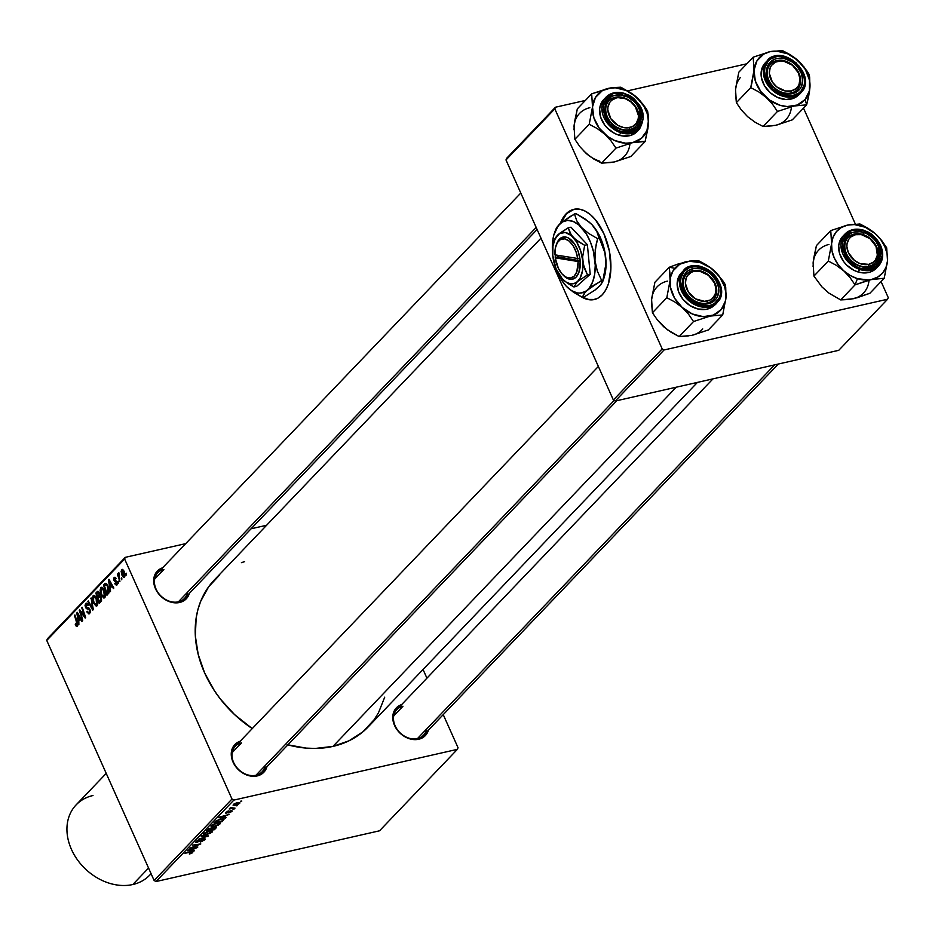 <?xml version="1.0" encoding="UTF-8"?>
<svg xmlns="http://www.w3.org/2000/svg" width="935" height="935" viewBox="0 0 935 935"><rect width="100%" height="100%" fill="white"/><g stroke="black" fill="none" stroke-linecap="round" stroke-linejoin="round"><path stroke-width="1.4" d="M778.329 364.031L423.578 735.202A18.501 14.528 -136.3 0 1 417.442 738.603L418.705 739.258L424.361 736.511L428.417 730.141A20.044 15.731 -136.3 0 1 418.705 739.258L417.442 738.603A18.501 14.528 43.7 0 0 426.699 728.926M616.819 400.694L262.08 771.854A18.501 14.528 -136.3 0 1 255.945 775.255L257.207 775.921L262.852 773.163L266.919 766.793A20.044 15.731 -136.3 0 1 257.207 775.921L255.945 775.255A18.501 14.528 43.7 0 0 265.201 765.578M537.111 229.507L184.499 598.435A18.501 14.528 -136.3 0 1 178.363 601.836L179.625 602.491L185.282 599.744L189.338 593.374A20.044 15.731 -136.3 0 1 179.625 602.491L178.363 601.836A18.501 14.528 43.7 0 0 187.619 592.147M393.717 715.918L402.962 706.241L393.717 715.918M154.637 579.151L163.882 569.473L154.637 579.151M232.207 752.581L241.464 742.893L232.207 752.581M287.875 744.868A106.368 83.495 43.7 0 0 332.953 746.399L676.25 387.195L332.953 746.399A106.368 83.495 43.7 0 0 368.226 726.846L697.428 382.392M540.991 238.18L214.431 579.852A106.368 83.495 43.7 0 0 252.251 728.587L234.521 714.55L220.485 699.181L214.454 690.79L204.672 673.013L198.22 654.488L195.333 635.905L196.151 618L197.94 609.515L200.616 601.462L208.575 586.899L219.713 574.908M594.835 299.41L594.333 299.527A46.247 25.42 77.2 0 0 602.187 294.876L605.705 290.06L608.393 283.878L610.882 268.392L609.304 250.767L603.893 233.715L595.455 219.807L590.499 214.723L585.298 211.17L580.039 209.276L574.943 209.124L570.21 210.702L565.991 213.963A46.247 25.42 77.2 0 0 560.346 223.418L565.991 213.963L574.102 209.265A46.247 25.42 -102.8 0 0 566.493 213.858L565.991 213.963A46.247 25.42 77.2 0 1 573.856 209.323A46.247 25.42 77.2 0 1 606.733 241.055A46.247 25.42 77.2 0 1 602.187 294.876L597.979 298.148L593.234 299.726L588.138 299.574L582.47 297.447L583.931 297.12L582.447 297.459L583.732 294.093L589.436 287.781L592.697 281.809L594.683 274.142L595.244 265.283L593.351 251.106L590.406 242.001L586.327 233.902L578.707 224.821L573.132 221.408L567.603 220.415L562.496 221.887L558.16 225.744L553.73 235.363L552.445 243.708L552.62 252.929M458.045 747.719L443.237 714.632L458.045 747.719L457.39 749.344L233.844 800.091L155.981 881.553L379.528 830.806L457.39 749.344L458.045 747.719M426.921 678.155L423.041 669.483L426.921 678.155M219.912 824.015L216.827 823.069L220.228 823.069L218.229 825.196L212.619 826.856L211.006 826.014L216.827 823.069L211.31 825.628L211.275 826.762L214.524 826.54L219.912 824.015L219.363 822.777L219.912 824.015L220.263 823.151M224.283 817.389L226.106 817.435L225.592 817.985L218.942 817.739L219.526 817.12L228.958 814.467L225.919 815.671L224.283 817.389L225.919 815.671L228.958 814.467L219.526 817.12L218.942 817.739L225.592 817.985L226.106 817.435L224.283 817.389M192.645 852.556L191.313 851.925L184.955 853.304L190.436 852.054L191.64 852.755L189.758 853.982L192.645 852.556L192.318 851.832L192.131 852.989L189.361 854.064L191.64 852.393L185.434 852.79L192.89 852.019M196.151 841.488L197.191 842.318L203.14 839.022L203.83 840.004L200.417 841.979L204.823 839.805L203.69 838.87L205.209 839.268L201.633 841.652L200.791 841.5L203.538 840.273L203.596 839.303L196.338 842.447L195.742 842.178L196.444 841.208L199.517 839.642L197.086 841.348L197.612 841.827L203.69 838.87L197.612 841.827L197.156 841.278L200.043 839.501L195.766 842.236M201.679 835.796L208.458 835.913L198.349 839.291L206.974 836.439L201.165 836.334L201.679 835.796L201.165 836.334L206.974 836.439L198.349 839.291L208.458 835.913L201.679 835.796M212.233 832.045L209.148 831.098L212.549 831.11L210.55 833.225L204.94 834.885L203.327 834.055L209.148 831.098L203.631 833.658L203.596 834.791L206.845 834.569L212.233 832.045L211.684 830.818L212.233 832.045L212.596 831.18M240.646 801.201L241.791 801.038L240.646 801.201M212.467 828.013L208.33 828.959L206.366 830.899L214.372 829.719L216.23 827.779L215.307 826.914L216.534 827.276L214.372 829.719L206.366 830.899L208.926 828.585L212.455 827.884M192.668 850.464L194.503 850.511L193.977 851.06L187.327 850.803L187.923 850.196L197.343 847.542L194.305 848.746L192.668 850.464L194.305 848.746L197.343 847.542L187.923 850.196L187.327 850.803L193.977 851.06L194.503 850.511L192.668 850.464M193.44 847.227L197.823 847.04L189.817 848.209L199.108 844.597L192.774 845.111L200.791 843.931L191.5 847.542L200.791 843.931L192.774 845.111L199.108 844.597L189.817 848.209L197.823 847.04L193.44 847.227M232.137 811.229L231.763 810.4L232.137 811.229L230.045 812.55L228.701 812.947L231.214 810.914L225.569 813.076L227.509 811.299L228.83 810.855L226.854 812.632L231.786 810.4L232.137 811.229L231.412 810.47L226.948 812.608L228.83 810.855L225.791 812.445L226.609 813.088L231.003 810.949L228.818 812.924L232.137 811.229L231.412 810.47M223.956 819.528L220.403 819.154L215.903 821.012L214.045 822.858L222.051 821.678L223.71 818.99L222.051 821.678L214.045 822.858L218.696 819.633L223.956 819.2M233.376 804.497L235.936 805.164L239.629 803.387L237.174 802.721L239.874 803.048L237.455 804.696L234.077 805.432L233.294 804.591L236.169 802.99L233.072 805.164M236.204 805.853L237.35 805.678L236.204 805.853M233.189 807.945L235.012 808.12L229.192 808.985L230.875 808.296L230.115 808.05L230.77 807.419L233.189 807.945L230.77 807.419L230.22 807.817L230.875 808.296L229.192 808.985L235.012 808.12L233.189 807.945M232.967 809.231L234.112 809.067L232.967 809.231M231.985 799.028L124.612 558.978L46.75 640.44L154.123 880.49L231.985 799.028L233.844 800.091L457.39 749.344L379.528 830.806L155.981 881.553L154.123 880.49L155.981 881.553L233.844 800.091L231.985 799.028L124.612 558.978L125.267 557.342L47.404 638.804L46.75 640.44L154.123 880.49L231.985 799.028M104.311 590.172L105.48 595.326L104.965 597.488L103.914 598.131L101.331 595.338L100.092 590.055L101.237 587.344L103.563 588.769L104.311 590.172L100.828 587.636L100.103 590.499L101.331 595.338L104.743 597.757L104.311 590.172M110.412 587.87L110.482 591.575L108.402 579.899L108.986 579.279L113.848 588.057L113.369 588.559L112.06 586.151L110.412 587.87L112.06 586.151L113.369 588.559L113.848 588.057L108.986 579.279L108.402 579.899L110.482 591.575L110.412 587.87M77.476 626.298L76.238 626.251L75.256 624.299L75.677 623.668L76.764 625.293L77.243 624.218L74.414 615.464L74.893 614.949L77.921 624.615L77.476 626.298L77.418 622.465L74.893 614.949L77.009 625.164L75.677 623.668L75.256 624.299L77.021 626.579M86.137 604.629L87.89 605.635L88.322 605.038L85.669 603.507L86.932 603.215L85.669 603.507L85.494 607.364L86.184 607.212L85.494 607.364L86.955 608.86L89.328 608.323L86.955 608.86L89.491 608.568L87.843 608.942L89.725 608.977L88.93 609.153L90.041 609.713L89.199 612.413L90.298 612.156L87.972 612.495L87.224 611.233L86.791 611.852L89.655 613.547L90.181 610.158L90.204 612.565L88.977 613.991L86.791 611.852L87.224 611.233L88.135 612.635L89.07 612.53L89.421 609.854L86.16 608.393L85.038 605.693L85.541 603.648L86.967 603.239L88.322 605.038L87.89 605.635L86.23 604.548L85.997 606.92L88.755 607.762L89.865 609.258L85.95 606.803L86.137 604.629L87.832 604.08M91.139 597.956L93.348 609.503L92.74 610.146L87.808 601.45L88.287 600.936L92.518 608.393L91.139 597.956L92.518 608.393L88.287 600.936L87.808 601.45L92.74 610.146L93.348 609.503L91.139 597.956M96.632 598.201L97.801 603.367L97.287 605.518L96.235 606.16L93.652 603.367L92.413 598.084L93.558 595.373L95.896 596.81L96.632 598.201L93.149 595.665L92.425 598.529L93.652 603.367L97.065 605.798L96.632 598.201M126.19 573.167L126.202 575.13L126.19 573.167M101.132 597.044L101.541 600.597L99.262 603.309L95.826 593.059L97.52 591.387L98.981 592.147L99.706 595.747L101.132 597.044L99.706 595.747L99.309 592.778L97.719 591.306L95.826 593.059L99.262 603.309L101.12 601.38L101.132 597.044M78.809 620.945L78.867 624.65L76.787 612.974L77.383 612.355L82.233 621.132L81.754 621.635L80.445 619.227L78.809 620.945L80.445 619.227L81.754 621.635L82.233 621.132L77.383 612.355L76.787 612.974L78.867 624.65L78.809 620.945M81.111 613.851L82.712 620.63L79.276 610.368L79.779 609.842L84.688 616.469L81.754 607.785L82.233 607.271L85.681 617.532L85.167 618.058L80.258 611.455L81.111 613.851L80.258 611.455L85.167 618.058L85.681 617.532L82.233 607.271L81.754 607.785L84.688 616.469L79.779 609.842L79.276 610.368L82.712 620.63L81.111 613.851M114.421 578.449L115.659 579.139L116.092 578.508L114.058 577.573L115.157 577.327L114.058 577.573L113.93 580.577L115.648 581.722L117.004 581.406L115.648 581.722L117.378 582.248L116.606 584.094L117.494 583.896L115.145 583.101L114.724 583.721L116.968 584.971L116.454 585.31L114.724 583.721L115.145 583.101L116.501 584.188L116.688 582.225L114.421 581.348L113.579 579.221L114.409 577.304L115.882 578.111L115.659 579.139L114.491 578.391L114.21 579.501L117.132 581.628L116.968 584.971L117.202 581.804L114.339 579.922L114.421 578.449L115.823 578.017M108.951 592.848L106.941 595.279L103.504 585.018L105.293 583.323L107.431 584.901L109.173 590.394L108.951 592.848L107.993 586L105.293 583.323L103.504 585.018L106.941 595.279L108.951 592.848M124.063 571.332L124.998 575.376L123.887 577.433L122.088 575.598L121.094 571.215L122.24 569.345L123.817 570.829L121.655 569.625L122.088 575.598L124.46 577.14L124.063 571.332M121.749 577.807L121.76 579.782L121.749 577.807M119.411 578.216L119.902 581.722L117.401 574.265L117.892 573.751L118.394 575.294L118.698 572.839L119.411 578.216L118.932 572.851L118.394 575.294L117.892 573.751L117.401 574.265L119.902 581.722L119.411 578.216M118.511 581.196L118.523 583.171L118.511 581.196M266.604 525.271L251.059 528.789L266.604 525.271M185.703 543.632L125.267 557.342L124.612 558.978L46.75 640.44L47.404 638.804L125.267 557.342L185.703 543.632M888.25 297.599L881.074 281.552L888.25 297.599L887.596 299.223L664.049 349.97L615.23 401.057L838.765 350.309L887.596 299.223L888.25 297.599M855.315 223.968L803.504 108.133L855.315 223.968M505.987 159.943L613.372 399.993L662.19 348.907L554.817 108.857L505.987 159.943L613.372 399.993L615.23 401.057L838.765 350.309L887.596 299.223L664.049 349.97L615.23 401.057L613.372 399.993L662.19 348.907L664.049 349.97L662.19 348.907L554.817 108.857L555.472 107.221L506.641 158.307L505.987 159.943L554.817 108.857L555.472 107.221L506.641 158.307L505.987 159.943M746.866 63.779L627.794 90.812L746.866 63.779M585.368 100.442L555.472 107.221L585.368 100.442M566.493 213.858A46.247 25.42 -102.8 0 0 561.023 222.834L566.493 213.858M582.972 297.342A46.247 25.42 -102.8 0 0 594.578 299.469L588.641 299.457L582.972 297.342M594.333 299.527A46.247 25.42 77.2 0 1 582.47 297.447L585.205 292.152L593.596 285.315L603.11 280.079L600.352 285.374L595.361 289.815L583.931 297.12L595.361 289.815L600.235 285.327M179.625 602.491L172.788 602.572L165.787 599.978L159.698 595.092L155.455 588.664L153.702 581.675L154.696 575.189L158.296 570.186L162.596 567.802A20.044 15.731 -136.3 0 0 155.806 589.401A20.044 15.731 -136.3 0 0 179.625 602.491M257.207 775.921L250.358 776.003L243.357 773.409L237.28 768.523L233.037 762.095L231.272 755.106L232.277 748.608L235.865 743.606L240.166 741.233A20.044 15.731 -136.3 0 0 233.376 762.831A20.044 15.731 -136.3 0 0 257.207 775.921M418.705 739.258L411.867 739.34L404.867 736.745L398.789 731.86L394.535 725.431L392.782 718.442L393.775 711.956L397.375 706.953L401.676 704.569A20.044 15.731 -136.3 0 0 394.886 726.168A20.044 15.731 -136.3 0 0 418.705 739.258M384.717 697.171L378.476 712.797L374.082 719.786L362.944 731.789L349.059 740.777L332.953 746.399L315.247 748.444L306.002 748.105L287.185 744.681M241.405 562.671L244.643 561.619M255.945 775.255A18.501 14.528 -136.3 0 1 235.784 766.244A18.501 14.528 -136.3 0 1 235.328 746.294A18.501 14.528 -136.3 0 1 241.464 742.893A18.501 14.528 43.7 0 0 233.633 762.492A18.501 14.528 43.7 0 0 255.945 775.255L614.166 400.449L255.945 775.255M178.363 601.836A18.501 14.528 -136.3 0 1 158.202 592.813A18.501 14.528 -136.3 0 1 157.758 572.875A18.501 14.528 -136.3 0 1 163.882 569.473A18.501 14.528 43.7 0 0 156.052 589.073A18.501 14.528 43.7 0 0 178.363 601.836L536.187 227.45L178.363 601.836M417.442 738.603A18.501 14.528 -136.3 0 1 397.281 729.581A18.501 14.528 -136.3 0 1 396.837 709.642A18.501 14.528 -136.3 0 1 402.962 706.241A18.501 14.528 43.7 0 0 395.131 725.84A18.501 14.528 43.7 0 0 417.442 738.603L774.647 364.872L417.442 738.603M126.319 573.541L125.699 573.681L126.319 573.541M97.871 592.591L95.826 593.059L97.871 592.591M98.432 591.493L97.006 591.82L98.432 591.493M97.532 592.883L96.714 593.748L97.789 596.939L96.714 593.748L97.532 592.883L99.472 593.176L98.853 593.316L99.168 594.917L99.811 594.777L98.572 596.121L100.068 595.782L97.789 596.939L100.688 596.285L97.789 596.939L99.168 594.52L98.549 592.802L97.532 592.883L98.853 593.316M99.203 597.079L98.187 598.143L99.355 601.602L101.658 599.896L100.699 600.118L100.641 597.523L101.272 597.383L99.811 596.682L99.203 597.079L100.641 597.523L100.699 600.118L99.355 601.602L101.284 601.17L99.355 601.602L98.187 598.143L100.816 596.46M94.306 603.227L93.652 603.367L94.306 603.227M93.126 598.365L92.425 598.529L93.126 598.365M94.4 595.385L93.149 595.665L94.4 595.385M93.734 595.314L93.149 595.665M93.629 596.787L93.593 601.45L94.984 604.29L96.328 604.851L97.696 604.407L96.609 604.653L97.111 602.666L96.106 598.599L96.737 598.458L93.629 596.787L96.106 598.599L96.609 604.653L94.154 602.911L93.126 598.856L93.629 596.787L95.475 596.226M96.609 604.653L97.661 604.559M88.498 601.287L87.808 601.45L88.498 601.287M93.114 608.264L92.518 608.393L93.114 608.264M92.67 605.927L92.051 606.067L92.67 605.927M91.221 598.365L90.625 598.494L91.221 598.365M88.93 614.003L89.655 613.547M89.199 612.413L87.972 612.495M86.277 603.122L85.669 603.507M75.852 624.159L75.256 624.299L75.852 624.159M77.009 625.164L77.921 624.954L76.004 624.533M77.453 622.581L76.845 622.722L77.453 622.581M75.022 615.323L74.414 615.464L75.022 615.323M77.617 612.787L76.787 612.974L77.617 612.787M81.1 619.075L80.445 619.227L81.1 619.075M78.575 619.566L77.476 613.769L78.084 613.629L77.476 613.769L78.657 615.99L79.311 615.838L78.657 615.99L80.527 618.047L78.575 619.566L81.053 619.005L78.575 619.566L79.884 618.199L77.476 613.769L78.575 619.566M80.059 610.193L79.276 610.368L80.059 610.193M85.272 616.329L84.688 616.469L85.272 616.329M84.384 613.664L83.753 613.804L84.384 613.664M82.362 607.645L81.754 607.785L82.362 607.645M82.56 613.465L81.777 613.64L82.56 613.465M80.913 611.315L80.258 611.455L80.913 611.315M114.783 583.849L115.449 583.697L114.783 583.849M116.606 584.094L117.471 584.013M115.882 578.122L115.017 578.321M109.231 579.712L108.402 579.899L109.231 579.712M112.714 586L112.06 586.151L112.714 586M110.19 586.49L109.091 580.693L109.699 580.553L109.091 580.693L110.272 582.914L112.142 584.971L110.19 586.49L112.668 585.929L110.19 586.49L111.499 585.123L109.091 580.693L110.19 586.49M105.713 584.515L103.504 585.018L105.713 584.515M106.204 583.463L104.65 583.814L106.204 583.463M107.034 593.573L104.393 585.707L106.987 584.235L105.76 584.504L108.121 586.303L107.478 586.444L107.642 592.93L109.033 592.615L107.034 593.573L108.811 593.164L107.034 593.573L108.518 590.639L107.128 585.719L105.889 584.504L104.393 585.707L107.034 593.573M101.985 595.186L101.331 595.338L101.985 595.186M100.805 590.336L100.103 590.499L100.805 590.336M102.079 587.355L100.828 587.636L102.079 587.355M101.436 587.285L100.828 587.636M101.307 588.758L101.272 593.421L102.663 596.25L104.007 596.822L105.374 596.378L104.288 596.624L104.778 594.637L103.785 590.569L104.416 590.429L102.277 588.606L101.307 588.758L103.785 590.569L104.288 596.624L101.833 594.882L100.805 590.827L101.307 588.758L103.142 588.197M104.288 596.624L105.339 596.53M122.754 575.446L122.088 575.598L122.754 575.446M122.578 569.427L121.655 569.625L122.578 569.427M122.017 570.514L122.088 573.845L123.899 576.404L124.928 576.077L124.074 576.276L123.572 571.823L124.215 571.682L122.017 570.514L123.572 571.823L124.074 576.276L122.52 574.99L122.017 570.514L123.385 570.116M122.497 570.397L123.432 570.186M121.877 578.181L121.258 578.321L121.877 578.181M118.009 574.125L117.401 574.265L118.009 574.125M118.64 581.57L118.02 581.71L118.64 581.57M216.23 827.779L215.821 826.879L216.23 827.779L216.523 827.113M211.24 827.779L211.509 828.363L209.358 828.772L207.792 830.245L210.281 829.883L207.535 829.672L207.792 830.245L208.4 828.913L211.485 828.328L211.24 827.779L210.281 829.883L211.065 829.064M214.314 827.522L211.216 829.742L213.928 829.345L211.216 829.742L212.233 828.679L211.801 827.709L212.233 828.679L214.173 827.194L215.249 827.919L213.928 829.345L215.331 827.755L214.314 827.522L215.249 827.919M203.292 834.113L203.596 834.791L203.292 834.113M203.631 833.658L203.596 834.791M204.648 834.242L204.648 833.436L204.858 834.312L207.371 834.055L204.648 834.242L204.449 832.991L208.411 831.285L211.24 832.244L207.371 834.055L211.24 832.244M207.547 835.89L207.839 836.556L207.547 835.89M204.823 839.805L204.356 838.765L204.823 839.805L205.232 838.987M203.292 839.361L203.83 840.004M190.623 852.463L191.64 852.755M191.909 850.418L188.391 850.067L193.077 848.746L191.909 850.418L193.218 849.05L188.519 850.347L191.909 850.418M226.165 812.094L226.609 813.088L226.165 812.094M225.791 812.445L226.609 813.088M223.512 817.342L220.006 816.991L224.68 815.671L223.512 817.342L224.821 815.974L220.134 817.283L223.512 817.342M223.418 820.252L222.799 818.85L223.418 820.252M221.607 821.316L215.471 822.216L215.214 821.643L215.471 822.216L215.938 820.988L219.713 819.329L222.81 819.668L221.607 821.316L222.834 819.773L221.139 819.446L217.61 820.416L215.471 822.216L221.607 821.316M210.971 826.084L211.275 826.762L210.971 826.084M211.31 825.628L211.275 826.762M212.327 826.213L212.327 825.406L212.42 826.248L215.05 826.026L212.327 826.213L212.128 824.962L216.09 823.244L218.919 824.214L215.05 826.026L218.919 824.214M218.767 822.777L219.152 823.618L215.74 823.712L212.327 825.406M239.629 803.387L239.22 802.475L239.629 803.387L239.886 802.744M233.762 804.17L234.241 804.871L236.321 804.684L234.007 803.995L236.543 802.885L238.834 803.574L236.321 804.684L238.834 803.574M230.548 807.559L230.875 808.296L230.548 807.559M230.22 807.817L230.875 808.296M211.088 830.806L211.474 831.647L208.318 831.683L204.648 833.436M238.635 802.487L238.963 803.212L234.159 804.345M707.269 303.045L707.316 301.012A16.959 13.312 -136.3 0 1 686.874 289.312A16.959 13.312 -136.3 0 1 694.051 271.337L692.788 270.683A18.501 14.528 43.7 0 0 684.958 290.282A18.501 14.528 43.7 0 0 707.269 303.045A18.501 14.528 -136.3 0 1 687.108 294.034A18.501 14.528 -136.3 0 1 686.652 274.084A18.501 14.528 -136.3 0 1 692.788 270.683A18.501 14.528 -136.3 0 1 712.949 279.705A18.501 14.528 -136.3 0 1 713.393 299.644A18.501 14.528 -136.3 0 1 707.269 303.045A18.501 14.528 43.7 0 0 715.1 283.445A18.501 14.528 43.7 0 0 692.788 270.683L694.051 271.337L691.479 272.237L687.494 275.58L686.22 277.905L685.378 283.398L688.429 292.141L695.605 298.884L704.499 301.339L709.887 300.112L712.108 298.686L715.146 294.443L715.988 288.95L714.504 283.036L708.485 275.322L699.836 271.267L694.051 271.337A16.959 13.312 -136.3 0 1 714.504 283.036A16.959 13.312 -136.3 0 1 707.316 301.012L707.269 303.045M694.904 334.426L708.356 329.95L722.72 314.92L708.356 329.95L691.713 335.408A31.03 24.357 43.7 0 0 702.723 328.91M670.255 276.491L670.091 280.336A31.03 24.357 -136.3 0 1 674.895 268.298L669.261 267.258L670.091 280.336L666.807 297.716L652.443 312.746L651.613 299.667L654.886 282.288L669.261 267.258L670.255 276.491M713.826 299.165A18.501 14.528 43.7 0 0 709.455 275.813A18.501 14.528 43.7 0 0 686.22 274.563L685.729 272.845A20.044 15.731 -136.3 0 1 710.904 274.2A20.044 15.731 -136.3 0 1 715.637 299.504L713.826 299.165A18.501 14.528 -136.3 0 1 713.393 299.644A18.501 14.528 -136.3 0 1 690.287 297.646A18.501 14.528 -136.3 0 1 686.22 274.563A18.501 14.528 -136.3 0 1 686.652 274.084A18.501 14.528 -136.3 0 1 709.758 276.082A18.501 14.528 -136.3 0 1 713.826 299.165L715.637 299.504L713.358 301.584L707.444 303.91L704.032 304.074L696.972 302.344L690.462 298.148L685.519 292.141L683.882 288.728L682.573 281.751L684.023 275.439L685.729 272.845L688.008 270.764L693.922 268.438L700.876 268.812L707.783 271.828L710.904 274.2L715.848 280.208L718.489 287.139L718.793 290.61L717.344 296.909L715.637 299.504A20.044 15.731 -136.3 0 1 690.462 298.148A20.044 15.731 -136.3 0 1 685.729 272.845L686.22 274.563A18.501 14.528 43.7 0 0 690.591 297.914A18.501 14.528 43.7 0 0 713.826 299.165M683.029 271.208C676.484 276.865 678.296 286.601 688.499 300.404C703.272 308.854 712.949 309.38 717.542 301.97L717.25 300.941C712.844 308.047 703.541 307.545 689.364 299.434C679.581 286.18 677.828 276.842 684.116 271.407L683.029 271.208L680.785 273.558A23.118 18.151 43.7 0 0 685.881 302.414A23.118 18.151 43.7 0 0 714.761 304.915L717.542 301.97A23.118 18.151 -136.3 0 1 717.005 302.566A23.118 18.151 -136.3 0 1 688.125 300.065A23.118 18.151 -136.3 0 1 683.029 271.208A23.118 18.151 -136.3 0 1 683.567 270.612A23.118 18.151 -136.3 0 1 712.458 273.113A23.118 18.151 -136.3 0 1 717.542 301.97L717.542 301.97C724.099 296.313 722.276 286.577 712.084 272.775C697.311 264.325 687.622 263.799 683.029 271.208L684.116 271.407L681.054 277.613L680.622 281.271L682.071 288.997L683.894 292.784L686.348 296.301L692.812 302.063L700.479 305.406L708.169 305.827L711.652 304.892L714.726 303.244L719.144 298.066L720.324 294.735L720.406 287.232L717.484 279.577L715.018 276.047L708.555 270.285L700.888 266.942L696.972 266.358L689.714 267.457L684.116 271.407C688.534 264.301 697.826 264.804 712.003 272.915C721.797 286.168 723.538 295.507 717.25 300.941L717.554 301.958C733.624 285.222 698.62 252.917 683.567 270.612L678.822 276.55L677.15 283.819L678.658 291.884L683.111 299.492L689.843 305.488L697.826 308.971L705.843 309.403L709.478 308.433L715.298 304.319M688.312 335.922L679.172 336.577L693.536 321.535L710.191 316.077L722.72 314.92L726.004 297.54L725.712 287.232L725.174 284.462L717.192 273.651L710.214 267.445L698.445 260.631L689.586 261.087L677.84 264.091L669.261 267.258L654.886 282.288L652.127 296.301M663.756 326.818L657.445 320.062L652.443 312.746L666.807 297.716L674.778 301.947L682.223 307.475L688.534 314.218L693.536 321.535L679.172 336.577L667.38 329.751L657.445 320.062L652.443 312.746L651.566 303.185M682.223 307.475L674.567 298.171L670.488 287.454L670.605 276.97L673.025 270.893L679.78 264.208L689.305 261.274L700.175 262.56L710.705 267.866L719.319 276.374L724.695 286.788L726.039 294.022L725.49 300.906L721.201 309.578L713.382 315.095L703.225 316.638L692.286 313.961L682.223 307.475A31.03 24.357 -136.3 0 1 670.091 280.336L666.807 297.716L674.778 301.947L682.223 307.475L688.534 314.218L693.536 321.535L710.191 316.077L722.72 314.92L726.004 297.54A31.03 24.357 -136.3 0 1 710.191 316.077A31.03 24.357 -136.3 0 1 682.223 307.475M681.37 272.915L680.785 273.558A23.118 18.151 43.7 0 1 681.335 272.962L683.567 270.612M725.712 287.232L725.174 284.462L722.825 280.769L713.861 270.402A31.03 24.357 -136.3 0 1 726.004 297.54L725.712 287.232M685.904 261.8A31.03 24.357 -136.3 0 1 713.861 270.402L706.404 264.862L698.445 260.631L689.586 261.087L677.84 264.091L669.261 267.258L674.895 268.298A31.03 24.357 -136.3 0 1 685.904 261.8M667.426 281.131A31.03 24.357 43.7 0 0 651.613 299.667M691.713 335.408L679.172 336.577L671.201 332.334L663.756 326.806M629.687 129.626L629.746 127.581A16.959 13.312 -136.3 0 1 609.293 115.882A16.959 13.312 -136.3 0 1 616.469 97.918L615.207 97.263A18.501 14.528 43.7 0 0 607.376 116.863A18.501 14.528 43.7 0 0 629.687 129.626A18.501 14.528 -136.3 0 1 609.526 120.603A18.501 14.528 -136.3 0 1 609.071 100.664A18.501 14.528 -136.3 0 1 615.207 97.263A18.501 14.528 -136.3 0 1 635.368 106.274A18.501 14.528 -136.3 0 1 635.823 126.225A18.501 14.528 -136.3 0 1 629.687 129.626A18.501 14.528 43.7 0 0 637.518 110.026A18.501 14.528 43.7 0 0 615.207 97.263L625.27 98.678L630.903 101.903L635.368 106.777L638.406 115.531L638.278 118.383L636.303 123.338L632.317 126.692L626.917 127.908L623.949 127.651L618.035 125.454L610.859 118.722L607.808 109.968L607.937 107.116L609.912 102.16L611.689 100.244L616.469 97.918A16.959 13.312 -136.3 0 1 636.922 109.617A16.959 13.312 -136.3 0 1 629.746 127.581L629.687 129.626M617.334 161.007L630.786 156.519L645.15 141.489L630.786 156.519L614.131 161.989L601.591 163.146L593.655 158.938L586.175 153.387A31.03 24.357 43.7 0 0 599.873 161.217M612.016 87.656L608.323 88.369A31.03 24.357 -136.3 0 1 622.593 89.141L620.863 87.212L612.016 87.656L591.68 93.827L577.316 108.869L591.68 93.827L592.51 106.906L589.225 124.285L597.161 128.504L604.653 134.056L610.941 140.764L615.966 148.116L632.609 142.658L645.15 141.489L647.967 128.235L648.481 116.875L647.604 111.043L645.244 107.338L639.645 100.267L632.679 94.049L620.863 87.212L612.016 87.656M621.179 129.17A18.501 14.528 43.7 0 0 639.119 118.57A18.501 14.528 43.7 0 0 623.715 97.719L624.475 95.721A20.044 15.731 -136.3 0 1 641.165 118.313A20.044 15.731 -136.3 0 1 621.74 129.79L621.179 129.17A18.501 14.528 -136.3 0 1 607.224 116.501A18.501 14.528 -136.3 0 1 609.071 100.664A18.501 14.528 -136.3 0 1 623.715 97.719A18.501 14.528 -136.3 0 1 637.67 110.377A18.501 14.528 -136.3 0 1 635.823 126.225A18.501 14.528 -136.3 0 1 621.179 129.17L614.926 126.365L609.363 120.872L607.329 117.6L605.132 110.622L605.05 107.198L606.944 101.097L611.303 96.772L614.213 95.499L620.933 94.961L627.981 97.123L634.281 101.67L636.852 104.638L640.323 111.37L641.094 114.876L640.557 121.527L637.366 126.833L634.912 128.726L628.752 130.619L621.74 129.79A20.044 15.731 -136.3 0 1 605.05 107.198A20.044 15.731 -136.3 0 1 624.475 95.721L623.715 97.719A18.501 14.528 43.7 0 0 605.775 108.308A18.501 14.528 43.7 0 0 621.179 129.17M624.299 93.512L605.997 97.193L605.518 120.557L621.132 132.817L621.588 131.625C612.039 129.778 605.88 121.445 603.098 106.602C608.077 94.131 615.253 89.9 624.627 93.886L620.7 93.044L613.255 93.64L607.318 97.147L603.788 103.037L603.192 110.4L605.635 118.114L610.73 125.021L617.719 130.059L621.588 131.625L629.36 132.536L636.174 130.444L641.013 125.664L643.116 118.909L643.023 115.11L640.58 107.385L635.484 100.477L628.507 95.44L624.627 93.886C634.175 95.721 640.335 104.066 643.116 118.909C638.137 131.368 630.961 135.598 621.588 131.625L621.132 132.817A23.118 18.151 -136.3 0 1 603.683 116.992A23.118 18.151 -136.3 0 1 605.997 97.193A23.118 18.151 -136.3 0 1 624.299 93.512L639.902 105.784L639.435 129.147A23.118 18.151 -136.3 0 1 621.132 132.817L618.888 135.166L621.132 132.817L639.435 129.147C647.464 114.491 642.497 102.581 624.498 93.406C616.971 91.291 610.8 92.553 605.997 97.193L603.753 99.531A23.118 18.151 43.7 0 0 601.439 119.341A23.118 18.151 43.7 0 0 618.888 135.166L622.979 136.042L630.728 135.423L636.922 131.765M604.945 98.42A23.118 18.151 43.7 0 0 603.753 99.531M610.73 162.503L601.591 163.146L615.966 148.116L601.591 163.146L593.655 158.938L586.175 153.387L579.887 146.666L574.861 139.315L589.225 124.285L574.861 139.315L574.032 126.237L577.316 108.869L574.499 122.099L573.996 129.755M589.331 155.911L583.288 150.535M592.51 106.906L595.455 97.474L602.198 90.777L608.323 88.369L615.288 87.808L626.228 90.485L636.291 96.971L643.946 106.286L647.113 113.369L648.469 120.603L646.926 130.643L641.363 138.392L632.609 142.658L625.655 143.219L614.716 140.542L607.808 136.592L599.195 128.083L593.83 117.658L592.51 106.906A31.03 24.357 -136.3 0 1 608.323 88.369L591.68 93.827L592.51 106.906L589.225 124.285L597.161 128.504L604.653 134.056L610.941 140.764L615.966 148.116L632.609 142.658A31.03 24.357 -136.3 0 1 604.653 134.056A31.03 24.357 -136.3 0 1 592.51 106.906M604.022 99.262L600.34 105.386L599.627 109.103L600.609 117.109L604.618 124.881L607.575 128.294L614.856 133.541L618.888 135.166A23.118 18.151 43.7 0 0 637.191 131.484L639.435 129.147M642.497 141.419L645.15 141.489L648.434 124.11A31.03 24.357 -136.3 0 1 632.609 142.658L642.497 141.419M636.291 96.971A31.03 24.357 -136.3 0 1 648.434 124.11L647.604 111.043L642.614 103.738L632.679 94.049L620.863 87.212L622.593 89.141A31.03 24.357 -136.3 0 1 636.291 96.971M614.131 161.989A31.03 24.357 43.7 0 0 629.956 143.441M589.856 107.7A31.03 24.357 43.7 0 0 574.032 126.237L574.861 139.315L579.887 146.666L586.175 153.387M854.286 234.03L855.548 234.685A16.959 13.312 -136.3 0 1 876.001 246.384A16.959 13.312 -136.3 0 1 868.825 264.348L868.767 266.393A18.501 14.528 43.7 0 0 876.598 246.793A18.501 14.528 43.7 0 0 854.286 234.03A18.501 14.528 -136.3 0 1 874.447 243.042A18.501 14.528 -136.3 0 1 874.903 262.992A18.501 14.528 -136.3 0 1 868.767 266.393A18.501 14.528 -136.3 0 1 848.606 257.37A18.501 14.528 -136.3 0 1 848.15 237.432A18.501 14.528 -136.3 0 1 854.286 234.03A18.501 14.528 43.7 0 0 846.456 253.63A18.501 14.528 43.7 0 0 868.767 266.393L868.825 264.348L860.036 263.6L854.391 260.362L848.372 252.649L846.888 246.735L847.016 243.883L848.992 238.928L850.768 237.011L855.548 234.685L861.345 234.615L869.994 238.67L876.001 246.384L877.357 255.15L875.382 260.105L873.606 262.022L868.825 264.348A16.959 13.312 -136.3 0 1 848.372 252.649A16.959 13.312 -136.3 0 1 855.548 234.685L854.286 234.03M867.703 280.453L871.689 279.425A31.03 24.357 -136.3 0 1 857.43 278.653L855.046 284.883L871.689 279.425L884.229 278.256L869.866 293.286L853.211 298.756L840.682 299.913L855.046 284.883L867.703 280.453M862.795 234.486A18.501 14.528 43.7 0 0 844.854 245.075A18.501 14.528 43.7 0 0 860.258 265.937L860.819 266.557A20.044 15.731 -136.3 0 1 844.13 243.965A20.044 15.731 -136.3 0 1 863.566 232.488L862.795 234.486A18.501 14.528 -136.3 0 1 876.761 247.144A18.501 14.528 -136.3 0 1 874.903 262.992A18.501 14.528 -136.3 0 1 860.258 265.937A18.501 14.528 -136.3 0 1 846.304 253.268A18.501 14.528 -136.3 0 1 848.15 237.432A18.501 14.528 -136.3 0 1 862.795 234.486L863.566 232.488L867.061 233.89L873.36 238.437L875.931 241.405L879.403 248.137L880.174 251.644L879.636 258.294L876.446 263.6L873.991 265.493L867.832 267.387L864.372 267.305L860.819 266.557L854.006 263.132L851.014 260.596L846.409 254.367L844.212 247.389L844.13 243.965L846.023 237.864L850.394 233.54L853.293 232.266L860.013 231.728L863.566 232.488A20.044 15.731 -136.3 0 1 880.244 255.08A20.044 15.731 -136.3 0 1 860.819 266.557L860.258 265.937A18.501 14.528 43.7 0 0 878.199 255.337A18.501 14.528 43.7 0 0 862.795 234.486M843.101 236.029L839.42 242.153L838.707 245.87L839.688 253.876L843.697 261.648L846.654 265.061L853.935 270.308L857.968 271.933L860.212 269.584L878.514 265.914L878.982 242.551L863.706 230.653C873.255 232.488 879.414 240.833 882.196 255.676C877.217 268.135 870.041 272.365 860.667 268.392L857.968 271.933A23.118 18.151 43.7 0 0 876.27 268.252L878.514 265.914A23.118 18.151 -136.3 0 1 860.212 269.584A23.118 18.151 -136.3 0 1 842.762 253.759A23.118 18.151 -136.3 0 1 845.076 233.96A23.118 18.151 -136.3 0 1 863.379 230.279A23.118 18.151 -136.3 0 1 880.828 246.104A23.118 18.151 -136.3 0 1 878.514 265.914C886.555 251.258 881.576 239.348 863.589 230.174L845.076 233.96L844.597 257.324L860.212 269.584L860.667 268.392L868.44 269.303L875.265 267.211L877.977 265.119L881.518 259.24L882.196 255.676L882.102 251.877L879.671 244.152L874.564 237.245L871.245 234.44L867.587 232.207L859.779 229.811L852.334 230.407L849.12 231.822L846.397 233.914L842.867 239.804L842.271 247.167L843.125 251.059L846.97 258.504L849.81 261.788L856.799 266.826L860.667 268.392C851.13 266.557 844.96 258.212 842.19 243.369C847.157 230.91 854.333 226.667 863.706 230.653L863.589 230.185C856.051 228.058 849.88 229.32 845.076 233.96L842.832 236.298A23.118 18.151 43.7 0 0 840.518 256.108A23.118 18.151 43.7 0 0 857.968 271.933L862.058 272.81L869.807 272.19L876.001 268.532M828.41 292.69L821.947 286.916L813.941 276.082L828.305 261.052L836.241 265.271L843.732 270.823L850.02 277.531L855.046 284.883L840.682 299.913L828.924 293.123L822.368 287.302M813.076 266.522L813.59 258.866L816.395 245.636L830.759 230.594L831.589 243.673L828.305 261.052L813.941 276.082L813.111 263.004L816.395 245.636L830.759 230.594L831.589 243.673L833.097 237.139L836.393 231.646L841.278 227.544L847.414 225.136L830.759 230.594L847.414 225.136L854.368 224.575L865.307 227.252L875.37 233.738L867.937 228.222L859.943 223.979L847.414 225.136A31.03 24.357 -136.3 0 1 875.37 233.738L880.817 239.711L884.826 246.548L887.105 253.759L887.514 260.888L886.684 247.81L881.693 240.505L875.37 233.738L867.937 228.222L859.943 223.979L847.414 225.136A31.03 24.357 -136.3 0 0 831.589 243.673L828.305 261.052L836.241 265.271L843.732 270.823L838.274 264.85L834.277 258.013L831.998 250.802L831.589 243.673A31.03 24.357 -136.3 0 0 843.732 270.823L850.02 277.531L855.046 284.883L857.43 278.653L850.266 275.533L843.732 270.823A31.03 24.357 -136.3 0 0 857.43 278.653L868.288 279.939L884.229 278.256L887.514 260.888L886.006 267.41L882.698 272.915L877.813 277.017L871.689 279.425A31.03 24.357 -136.3 0 0 887.514 260.888L886.684 247.81L881.693 240.505L875.37 233.738A31.03 24.357 -136.3 0 1 887.514 260.888L884.229 278.256L869.866 293.286L857.208 297.727L849.81 299.27M856.413 297.774L849.588 299.457L840.682 299.913L828.924 293.123L821.947 286.916L813.941 276.082L813.111 263.004A31.03 24.357 43.7 0 1 828.936 244.467M844.024 235.199A23.118 18.151 43.7 0 0 842.832 236.298M853.211 298.756A31.03 24.357 43.7 0 0 869.036 280.208M776.716 60.6L777.978 61.266A16.959 13.312 -136.3 0 1 798.432 72.953A16.959 13.312 -136.3 0 1 791.244 90.929L791.197 92.962A18.501 14.528 43.7 0 0 799.028 73.362A18.501 14.528 43.7 0 0 776.716 60.6A18.501 14.528 -136.3 0 1 796.877 69.622A18.501 14.528 -136.3 0 1 797.321 89.561A18.501 14.528 -136.3 0 1 791.197 92.962A18.501 14.528 -136.3 0 1 771.036 83.951A18.501 14.528 -136.3 0 1 770.58 64.001A18.501 14.528 -136.3 0 1 776.716 60.6A18.501 14.528 43.7 0 0 768.886 80.2A18.501 14.528 43.7 0 0 791.197 92.962L791.244 90.929L796.024 88.603L797.8 86.686L799.074 84.372L799.916 78.879L798.432 72.953L792.413 65.251L783.764 61.184L780.795 60.939L775.407 62.154L771.422 65.497L770.148 67.823L769.306 73.316L772.357 82.058L776.81 86.943L785.458 90.999L791.244 90.929A16.959 13.312 -136.3 0 1 770.802 79.23A16.959 13.312 -136.3 0 1 777.978 61.266L776.716 60.6M809.465 91.618L809.932 87.458A31.03 24.357 -136.3 0 1 805.128 99.496L806.648 104.837L808.717 95.931L809.932 87.458L809.64 77.149L809.102 74.379L806.753 70.686L797.789 60.319L790.332 54.779L782.373 50.548L769.832 51.717L753.189 57.175L754.007 70.254L750.735 87.633L758.706 91.864L766.151 97.392L772.462 104.136L777.464 111.464L794.119 105.994L806.648 104.837L809.465 91.618M770.148 64.48A18.501 14.528 43.7 0 0 774.519 87.843A18.501 14.528 43.7 0 0 797.754 89.094L799.565 89.421A20.044 15.731 -136.3 0 1 774.39 88.065A20.044 15.731 -136.3 0 1 769.657 62.762L770.148 64.48A18.501 14.528 -136.3 0 1 770.58 64.001A18.501 14.528 -136.3 0 1 793.686 66.011A18.501 14.528 -136.3 0 1 797.754 89.094A18.501 14.528 -136.3 0 1 797.321 89.561A18.501 14.528 -136.3 0 1 774.215 87.563A18.501 14.528 -136.3 0 1 770.148 64.48L769.657 62.762L774.706 59.197L777.85 58.356L784.804 58.73L791.711 61.745L794.832 64.118L797.555 66.946L801.412 73.538L802.721 80.527L801.272 86.826L799.565 89.421L794.516 92.997L791.372 93.827L787.96 93.991L780.9 92.261L774.39 88.065L769.447 82.058L767.81 78.645L766.501 71.668L767.951 65.356L769.657 62.762A20.044 15.731 -136.3 0 1 794.832 64.118A20.044 15.731 -136.3 0 1 799.565 89.421L797.754 89.094A18.501 14.528 43.7 0 0 793.383 65.731A18.501 14.528 43.7 0 0 770.148 64.48M800.933 92.483L801.482 91.875C817.552 75.139 782.548 42.835 767.495 60.53L765.262 62.879A23.118 18.151 43.7 0 0 764.713 63.475A23.118 18.151 43.7 0 0 769.809 92.331A23.118 18.151 43.7 0 0 798.689 94.832L801.47 91.887C808.027 86.23 806.204 76.495 796.001 62.692C781.239 54.242 771.55 53.716 766.957 61.126L768.044 61.324C772.462 54.218 781.753 54.721 795.93 62.832C805.725 76.086 807.466 85.424 801.178 90.859L801.47 91.887A23.118 18.151 -136.3 0 1 800.933 92.483A23.118 18.151 -136.3 0 1 772.053 89.982A23.118 18.151 -136.3 0 1 766.957 61.126A23.118 18.151 -136.3 0 1 767.495 60.53L766.957 61.126C760.412 66.782 762.224 76.518 772.427 90.321C787.2 98.771 796.877 99.297 801.47 91.887L801.178 90.859L804.252 84.664L804.673 81.006L803.223 73.269L798.946 65.964L792.483 60.202L788.731 58.192L784.816 56.86L777.125 56.451L770.569 59.022L768.044 61.324L764.982 67.53L764.549 71.189L765.999 78.926L770.276 86.219L773.292 89.363L780.491 94.003L788.322 95.919L792.097 95.744L798.654 93.161L801.178 90.859C796.772 97.965 787.469 97.474 773.292 89.363C763.509 76.109 761.756 66.759 768.044 61.324L766.957 61.126M778.832 124.343L792.284 119.867L806.648 104.837L792.284 119.867L775.641 125.325L763.1 126.494L777.464 111.464L763.1 126.494L755.129 122.251L747.684 116.723L741.373 109.991L736.371 102.663L750.735 87.633L736.371 102.663L735.541 89.585L738.814 72.205L753.189 57.175L738.814 72.205L736.055 86.219M747.684 116.735L755.129 122.251L763.1 126.494L772.24 125.839M735.494 93.103L736.371 102.663L741.373 109.991L747.673 116.711M797.789 60.319L805.444 69.622L809.535 80.34L809.418 90.824L805.128 99.496L797.31 105.012L787.153 106.555L779.848 105.234L769.306 99.928L760.704 91.42L755.328 81.006L754.007 70.254L756.953 60.81L763.708 54.125L769.832 51.717L776.786 51.156L787.726 53.833L797.789 60.319A31.03 24.357 -136.3 0 1 809.932 87.458L809.102 74.379L804.088 67.04L794.142 57.362L782.373 50.548L769.832 51.717L753.189 57.175L754.007 70.254A31.03 24.357 -136.3 0 1 769.832 51.717A31.03 24.357 -136.3 0 1 797.789 60.319M765.297 62.832L761.522 69.938L761.441 77.745L764.479 85.739L770.183 92.67L777.686 97.509L785.832 99.496L793.406 98.35L799.226 94.236M751.857 83.133L750.735 87.633L758.706 91.864L766.151 97.392A31.03 24.357 -136.3 0 1 754.007 70.254L751.857 83.133M794.119 105.994A31.03 24.357 -136.3 0 1 766.151 97.392L772.462 104.136L777.464 111.464L794.119 105.994L806.648 104.837L805.128 99.496A31.03 24.357 -136.3 0 1 794.119 105.994M740.345 77.547A31.03 24.357 43.7 0 0 735.541 89.585M775.641 125.325A31.03 24.357 43.7 0 0 791.454 106.789M106.216 773.397L76.132 804.871A50.876 39.936 43.7 0 0 77.371 859.721A50.876 39.936 43.7 0 0 132.817 884.522A50.876 39.936 -136.3 0 1 71.469 849.424A50.876 39.936 -136.3 0 1 92.997 795.521M151.061 873.629A50.876 39.936 -136.3 0 1 132.817 884.522L148.56 868.042L132.817 884.522A50.876 39.936 43.7 0 0 149.682 875.172L151.096 873.699M563.267 275.194A21.587 11.863 -102.8 0 0 563.747 275.708A21.587 11.863 -102.8 0 0 580.226 261.87L555.215 257.85L558.405 268.403L562.005 273.908L566.224 277.274L570.479 278.046L574.195 276.106L576.848 271.734L578.087 261.987A20.044 11.021 77.2 0 1 562.788 274.738A20.044 11.021 77.2 0 1 555.215 257.85L555.32 254.904L555.554 257.406L558.066 256.833L580.167 260.83L558.066 256.833L555.554 257.406L580.226 261.87L578.917 272.424L576.053 277.169L572.045 279.273L569.789 279.226L563.7 275.661M562.391 278.946L562.391 278.957A26.203 14.411 77.2 0 1 552.772 255.419L552.643 251.515L552.772 255.419A26.203 14.411 77.2 0 1 554.151 240.985A26.203 14.411 77.2 0 1 558.148 234.591A26.203 14.411 77.2 0 1 573.143 237.303L569.847 232.605L568.235 227.801L570.969 227.193L587.379 244.69L584.655 245.309L575.551 239.547L571.262 234.989L568.235 227.801L558.148 234.591L554.654 239.874M564.752 281.166L573.903 286.952L576.626 286.332L573.903 286.952L577.386 281.669L587.484 274.878L590.207 274.259L587.484 274.878L584.41 268.24L582.762 260.842A26.203 14.411 77.2 0 1 577.386 281.669A26.203 14.411 77.2 0 1 562.893 279.471A26.203 14.411 77.2 0 1 562.391 278.957L567.522 283.235L573.903 286.952L577.386 281.669L587.484 274.878L583.37 264.64L582.634 256.926L584.655 245.309L587.379 244.69L570.969 227.193L568.235 227.801L560.17 232.955L554.946 238.741M552.772 255.419L555.998 268.59L562.391 278.957L566.248 282.171L570.221 283.737L574.02 283.574L577.386 281.669L580.109 278.162L582.563 270.437L582.634 256.926L584.655 245.309L578.309 241.616L573.143 237.303A26.203 14.411 77.2 0 1 582.762 260.842L580.682 250.837L576.638 241.943L571.238 235.503L565.313 232.523L559.761 233.434L555.425 238.098L552.971 245.823L552.772 255.419M590.207 274.259L576.626 286.332L590.207 274.259L587.379 244.69L590.207 274.259M566.178 286.133L566.201 286.157A37.003 20.336 77.2 0 1 556.465 269.677L561.269 279.623L566.201 286.157L571.659 290.691L577.257 292.924L579.992 293.111L585.1 291.638L601.626 280.406L597.301 271.033L594.976 260.596L595.244 249.552L597.64 238.659L588.688 233.446L581.383 227.369L576.731 220.73L574.464 213.951L575.937 213.612L588.793 221.747L592.182 224.914L596.846 231.553L599.113 238.32L597.64 238.659L599.113 238.32L601.462 242.866L604.91 252.789L605.95 263.67L603.11 280.079L601.626 280.406L597.301 271.033L594.976 260.596A37.003 20.336 77.2 0 1 587.379 289.99A37.003 20.336 77.2 0 1 566.914 286.893A37.003 20.336 77.2 0 1 566.201 286.157L573.447 292.211L582.447 297.459L569.532 289.277M603.496 279.366L605.95 267.363L605.144 253.385L601.205 239.547L597.126 231.448L592.182 224.914L596.846 231.553L604.91 252.789L605.95 263.67L602.701 281.68L603.811 278.513A37.003 20.336 -102.8 0 0 605.775 258.142A37.003 20.336 -102.8 0 0 592.182 224.914A37.003 20.336 -102.8 0 0 591.481 224.178L584.889 218.825L575.937 213.612L570.303 216.406L560.217 223.535L556.582 227.614L554.584 232.558A37.003 20.336 77.2 0 1 560.217 223.535L555.694 229.391M552.585 252.602A37.003 20.336 77.2 0 1 554.584 232.558M560.217 223.535A37.003 20.336 77.2 0 1 581.383 227.369L576.731 220.73L574.464 213.951L560.217 223.535M596.238 244.058L597.64 238.659L588.688 233.446L581.383 227.369A37.003 20.336 77.2 0 1 594.976 260.596L594.789 255.056L596.238 244.058M602.701 281.68L600.352 285.374L595.899 289.184M592.182 224.914L591.434 224.131M580.261 261.87L579.981 258.855L580.261 261.87M556.547 244.023L557.868 241.172L561.362 237.689L565.745 237.034L568.083 237.829L574.709 244.21L578.04 251.036L579.945 258.855A21.587 11.863 -102.8 0 0 569.193 238.448A21.587 11.863 -102.8 0 0 556.559 244.012L556.103 245.297A20.044 11.021 77.2 0 1 567.802 240.12A20.044 11.021 77.2 0 1 577.807 258.972L576.018 251.76L572.933 245.449L568.947 240.938L564.635 238.834L560.579 239.418L557.342 242.632L555.367 248.02L554.934 254.834L579.945 258.855L554.934 254.834A20.044 11.021 77.2 0 1 556.103 245.297M557.926 255.384L558.066 256.833L557.926 255.384M98.023 592.521L99.063 592.287M88.685 612.729L90.263 612.378M76.799 625.293L77.921 625.036M123.864 576.404L124.904 576.17M215.342 827.568L215.073 826.961M204.403 834.032L204.064 833.272M204.122 839.431L203.865 838.835M196.888 841.78L196.584 841.091M222.81 819.668L222.448 818.85M212.081 826.002L211.742 825.243M235.328 746.294L598.365 366.45M717.005 302.566L717.554 301.958M520.795 193.031L157.758 572.875M712.973 378.862L396.837 709.642M562.788 274.738L563.747 275.708M554.151 240.985L554.911 238.846"/></g></svg>
